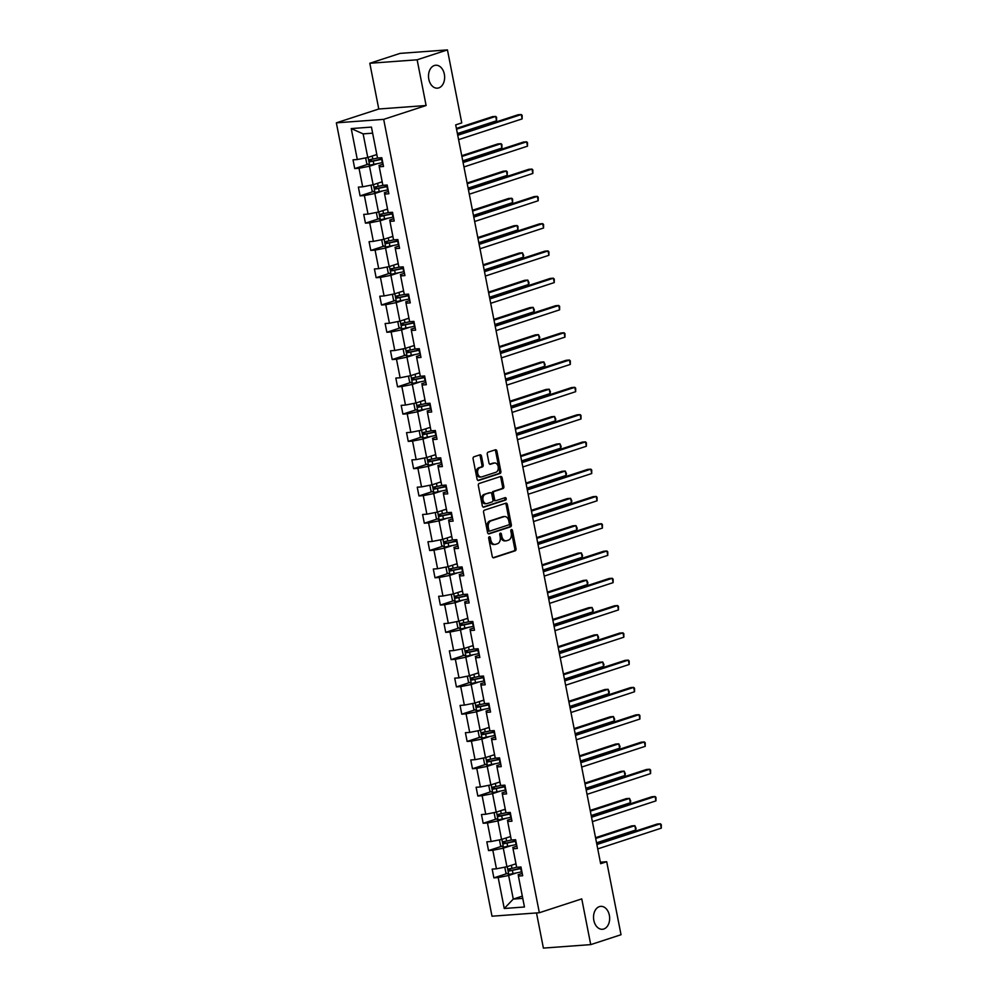 <?xml version="1.0" encoding="UTF-8"?>
<svg xmlns="http://www.w3.org/2000/svg" width="998" height="998" viewBox="0 0 998 998"><rect width="100%" height="100%" fill="white"/><g stroke="black" fill="none" stroke-linecap="round" stroke-linejoin="round"><path stroke-width="1.5" d="M438.771 87.899A11.489 8.034 85.8 0 0 444.497 75.137A11.489 8.034 85.8 0 0 435.727 65.244A11.489 8.034 85.8 0 0 434.38 65.506A11.489 8.034 85.8 0 0 428.653 78.268A11.489 8.034 85.8 0 0 437.423 88.161A11.489 8.034 85.8 0 0 438.771 87.899M603.79 929.001A11.489 8.034 85.8 0 0 609.516 916.251A11.489 8.034 85.8 0 0 600.746 906.359A11.489 8.034 85.8 0 0 599.399 906.621A11.489 8.034 85.8 0 0 593.673 919.383A11.489 8.034 85.8 0 0 602.443 929.275A11.489 8.034 85.8 0 0 603.79 929.001M489.269 536.762A1.235 0.861 85.8 0 0 488.671 538.234L492.251 556.472A1.759 1.235 85.8 0 0 493.773 557.795L515.193 550.809A1.759 1.235 85.8 0 0 516.041 548.7L512.461 530.462A1.235 0.861 85.8 0 0 510.801 531.011L511.263 533.369A5.639 3.942 85.8 0 1 508.531 540.105L506.747 540.691A5.639 3.942 85.8 0 1 506.086 540.816A5.639 3.942 85.8 0 1 501.869 536.437L501.408 534.08A1.235 0.861 85.8 0 0 499.736 534.616L500.198 536.986A5.639 3.942 85.8 0 1 497.466 543.723L495.682 544.297A5.639 3.942 85.8 0 1 495.02 544.434A5.639 3.942 85.8 0 1 490.804 540.055L490.342 537.685A1.235 0.861 85.8 0 0 489.269 536.762M481.498 456.148A1.759 1.235 85.8 0 0 479.963 454.826L473.963 456.785A1.759 1.235 85.8 0 0 473.102 458.893L477.081 479.14A1.759 1.235 85.8 0 0 478.603 480.475L500.023 473.489A1.759 1.235 85.8 0 0 500.871 471.38L496.904 451.121A1.759 1.235 85.8 0 0 495.37 449.799L488.122 452.169A1.759 1.235 85.8 0 0 487.261 454.265L488.958 462.935A1.759 1.235 85.8 0 0 490.492 464.27L494.085 463.097A4.716 3.293 85.8 0 1 494.646 462.985A4.716 3.293 85.8 0 1 498.239 467.039A4.716 3.293 85.8 0 1 495.894 472.279L481.797 476.882A4.716 3.293 85.8 0 1 481.236 476.982A4.716 3.293 85.8 0 1 477.643 472.927A4.716 3.293 85.8 0 1 479.988 467.688L482.346 466.927A1.759 1.235 85.8 0 0 483.194 464.819L481.498 456.148L480.213 456.248A1.759 1.235 85.8 0 0 479.427 455.001M426.109 105.514L417.139 59.793L447.441 49.9L400.098 53.381L369.809 63.273L378.778 109.007L336.351 122.841L383.681 119.361L426.109 105.514L378.778 109.007M536.5 912.945L543.399 948.1L590.729 944.619L581.759 898.886L539.344 912.733L383.681 119.361M590.729 944.619L621.03 934.727L606.709 861.723L600.347 862.185M447.441 49.9L461.762 122.904L455.699 124.887L600.646 863.694L606.709 861.723M484.429 510.165A1.759 1.235 85.8 0 0 483.581 512.273L487.548 532.52A1.759 1.235 85.8 0 0 489.082 533.855L510.489 526.869A1.759 1.235 85.8 0 0 511.35 524.761L507.371 504.501A1.759 1.235 85.8 0 0 505.849 503.179L484.429 510.165M482.321 505.836L478.341 485.577A1.759 1.235 85.8 0 1 479.19 483.481L500.609 476.483A1.759 1.235 85.8 0 1 502.131 477.817L503.84 486.488A1.759 1.235 85.8 0 1 502.98 488.583L494.297 491.428A1.759 1.235 85.8 0 0 493.449 493.523L494.571 499.274A1.759 1.235 85.8 0 0 496.106 500.609L505.138 497.653A1.235 0.861 85.8 0 1 505.612 500.06L483.843 507.159A1.759 1.235 85.8 0 1 482.321 505.836M417.139 59.793L369.809 63.273M372.229 156.025L372.828 159.094L377.518 158.046L371.443 127.095L377.518 158.046L381.81 157.734L383.519 166.479L379.24 166.791L382.87 185.329L387.162 185.004L388.871 193.749L384.592 194.074L388.222 212.599L392.513 212.287L394.222 221.032L389.944 221.344L393.574 239.882L397.865 239.57L399.574 248.315L395.295 248.627L398.926 267.165L403.217 266.853L404.926 275.585L400.647 275.91L404.277 294.447L408.569 294.123L410.278 302.868L405.999 303.18L409.629 321.718L413.921 321.406L415.63 330.151L411.351 330.463L414.981 349.001L419.272 348.689L420.981 357.434L416.702 357.746L420.333 376.283L424.624 375.959L426.333 384.704L422.054 385.028L425.684 403.554L429.976 403.242L431.685 411.987L427.406 412.299L431.036 430.837L435.328 430.525L437.037 439.27L432.758 439.582L436.388 458.119L440.679 457.808L442.388 466.54L438.11 466.864L441.74 485.402L446.031 485.078L447.74 493.823L443.461 494.135L447.092 512.673L451.383 512.361L453.092 521.106L448.813 521.418L452.443 539.955L456.735 539.644L458.444 548.389L454.165 548.7L457.795 567.238L462.086 566.914L463.796 575.659L459.517 575.983L463.147 594.509L467.438 594.197L469.147 602.942L464.868 603.254L468.499 621.791L472.79 621.48L474.499 630.225L470.22 630.536L473.85 649.074L478.142 648.762L479.851 657.495L475.572 657.819L479.202 676.357L483.494 676.033L485.203 684.778L480.924 685.09L484.554 703.627L488.845 703.316L490.554 712.061L486.276 712.372L489.906 730.91L494.197 730.598L495.906 739.343L491.627 739.655L495.257 758.193L499.549 757.869L501.258 766.614L496.979 766.938L500.609 785.463L504.901 785.152L506.61 793.897L502.331 794.208L505.961 812.746L510.252 812.434L511.974 821.179L507.683 821.491L511.313 840.029L515.604 839.717L517.326 848.45L513.034 848.774L516.677 867.312L520.956 866.988L522.678 875.733L518.386 876.044L524.461 906.995L504.252 908.492L498.177 877.541L493.885 877.853L492.176 869.108L496.455 868.796L492.825 850.259L488.533 850.57L486.824 841.825L491.103 841.514L487.473 822.976L483.182 823.288L481.473 814.555L485.752 814.231L482.121 795.693L477.83 796.017L476.121 787.272L480.4 786.96L476.77 768.423L472.478 768.734L470.769 759.989L475.048 759.678L471.418 741.14L467.126 741.452L465.417 732.707L469.696 732.395L466.066 713.857L461.775 714.181L460.066 705.436L464.344 705.112L460.714 686.587L456.423 686.898L454.714 678.153L458.993 677.842L455.362 659.304L451.071 659.616L449.362 650.871L453.641 650.559L450.011 632.021L445.719 632.345L444.01 623.6L448.289 623.276L444.659 604.751L440.368 605.062L438.658 596.317L442.937 596.006L439.307 577.468L435.016 577.78L433.307 569.035L437.586 568.723L433.955 550.185L429.664 550.497L427.955 541.752L432.234 541.44L428.604 522.902L424.312 523.226L422.603 514.481L426.882 514.17L423.252 495.632L418.96 495.944L417.251 487.199L421.53 486.887L417.9 468.349L413.609 468.661L411.9 459.916L416.178 459.604L412.548 441.066L408.257 441.39L406.548 432.645L410.827 432.321L407.196 413.796L402.905 414.108L401.184 405.363L405.475 405.051L401.845 386.513L397.553 386.825L395.832 378.08L400.123 377.768L396.48 359.23L392.202 359.542L390.48 350.809L394.771 350.485L391.129 331.947L386.85 332.272L385.128 323.527L389.42 323.215L385.777 304.677L381.498 304.989L379.776 296.244L384.068 295.932L380.425 277.394L376.146 277.706L374.425 268.961L378.716 268.649L375.073 250.111L370.794 250.436L369.073 241.691L373.364 241.366L369.722 222.841L365.443 223.153L363.721 214.408L368.012 214.096L364.37 195.558L360.091 195.87L358.369 187.125L362.661 186.813L359.018 168.275L354.739 168.587L353.018 159.855L357.309 159.53L351.234 128.58L371.443 127.095M336.351 122.841L492.002 916.214L539.344 912.733M382.147 181.811L373.127 184.755L369.485 166.217L376.496 163.934M369.485 166.217L359.018 168.275M373.127 184.755L362.661 186.813M377.581 183.295L378.18 186.364L382.87 185.329L379.24 166.791M383.07 164.183L378.953 165.518M387.498 209.093L378.479 212.038L374.836 193.5L381.847 191.204M374.836 193.5L364.37 195.558M378.479 212.038L368.012 214.096M382.933 210.578L383.531 213.647L388.222 212.599L384.592 194.074M388.422 191.454L384.305 192.801M392.85 236.364L383.831 239.308L380.188 220.783L387.212 218.487M380.188 220.783L369.722 222.841M383.831 239.308L373.364 241.366M388.284 237.861L388.883 240.93L393.574 239.882L389.944 221.344M393.773 218.737L389.657 220.084M398.202 263.647L389.183 266.591L385.54 248.053L392.563 245.77M385.54 248.053L375.073 250.111M389.183 266.591L378.716 268.649M393.636 265.144L394.235 268.213L398.926 267.165L395.295 248.627M399.125 246.019L395.008 247.367M403.554 290.929L394.534 293.874L390.892 275.336L397.915 273.053M390.892 275.336L380.425 277.394M394.534 293.874L384.068 295.932M404.277 294.447L400.647 275.91M404.477 273.29L400.36 274.637M408.906 318.2L399.886 321.156L396.243 302.619L403.267 300.323M396.243 302.619L385.777 304.677M399.886 321.156L389.42 323.215M404.34 319.697L404.939 322.766L409.629 321.718L405.999 303.18M409.829 300.573L405.712 301.92M414.257 345.483L405.238 348.427L401.595 329.901L408.619 327.606M401.595 329.901L391.129 331.947M405.238 348.427L394.771 350.485M409.691 346.98L410.29 350.049L414.981 349.001L411.351 330.463M415.18 327.855L411.064 329.203M419.609 372.765L410.59 375.71L406.947 357.172L413.97 354.889M406.947 357.172L396.48 359.23M410.59 375.71L400.123 377.768M415.043 374.25L415.642 377.319L420.333 376.283L416.702 357.746M420.532 355.138L416.416 356.473M424.961 400.048L415.941 402.992L412.299 384.455L419.322 382.159M412.299 384.455L401.845 386.513M415.941 402.992L405.475 405.051M420.395 401.533L420.994 404.602L425.684 403.554L422.054 385.028M425.884 382.409L421.767 383.756M430.313 427.319L421.293 430.263L417.651 411.737L424.674 409.442M417.651 411.737L407.196 413.796M421.293 430.263L410.827 432.321M425.747 428.816L426.346 431.885L431.036 430.837L427.406 412.299M431.236 409.691L427.119 411.039M435.664 454.601L426.645 457.546L423.002 439.008L430.026 436.725M423.002 439.008L412.548 441.066M426.645 457.546L416.178 459.604M431.099 456.098L431.697 459.167L436.388 458.119L432.758 439.582M436.588 436.974L432.471 438.322M441.016 481.884L431.997 484.828L428.354 466.291L435.377 464.008M428.354 466.291L417.9 468.349M431.997 484.828L421.53 486.887M436.45 483.369L437.049 486.438L441.74 485.39L438.11 466.864M441.939 464.245L437.823 465.592M446.368 509.155L437.349 512.111L433.706 493.573L440.729 491.278M433.706 493.573L423.252 495.632M437.349 512.111L426.882 514.17M441.802 510.652L442.401 513.721L447.092 512.673L443.461 494.135M447.291 491.527L443.174 492.875M451.72 536.437L442.7 539.382L439.058 520.844L446.081 518.561M439.058 520.844L428.604 522.902M442.7 539.382L432.234 541.44M447.154 537.934L447.753 541.003L452.443 539.955L448.813 521.418M452.643 518.81L448.526 520.158M457.072 563.72L448.052 566.664L444.409 548.127L451.433 545.844M444.409 548.127L433.955 550.185M448.052 566.664L437.586 568.723M452.506 565.205L453.104 568.274L457.795 567.238L454.165 548.7M457.995 546.093L453.878 547.428M462.423 591.003L453.404 593.947L449.761 575.409L456.785 573.114M449.761 575.409L439.307 577.468M453.404 593.947L442.937 596.006M457.857 592.488L458.456 595.557L463.147 594.509L459.517 575.983M463.346 573.363L459.23 574.711M467.775 618.273L458.756 621.218L455.113 602.692L462.136 600.397M455.113 602.692L444.659 604.751M458.756 621.218L448.289 623.276M463.209 619.77L463.808 622.839L468.499 621.791L464.868 603.254M468.698 600.646L464.581 601.994M473.127 645.556L464.107 648.5L460.465 629.963L467.488 627.68M460.465 629.963L450.011 632.021M464.107 648.5L453.641 650.559M468.561 647.053L469.16 650.122L473.85 649.074L470.22 630.536M474.05 627.929L469.933 629.264M478.479 672.839L469.459 675.783L465.817 657.245L472.84 654.95M465.817 657.245L455.362 659.304M469.459 675.783L458.993 677.842M473.913 674.324L474.512 677.393L479.202 676.345L475.572 657.819M479.402 655.199L475.285 656.547M483.83 700.109L474.811 703.066L471.168 684.528L478.192 682.233M471.168 684.528L460.714 686.587M474.811 703.066L464.344 705.112M479.265 701.606L479.863 704.675L484.554 703.627L480.924 685.09M484.754 682.482L480.637 683.83M489.182 727.392L480.163 730.336L476.52 711.799L483.543 709.516M476.52 711.799L466.066 713.857M480.163 730.336L469.696 732.395M484.616 728.889L485.215 731.958L489.906 730.91L486.276 712.372M490.105 709.765L485.989 711.112M494.534 754.675L485.515 757.619L481.872 739.081L488.895 736.798M481.872 739.081L471.418 741.14M485.515 757.619L475.048 759.678M489.968 756.16L490.567 759.229L495.257 758.193L491.627 739.655M495.457 737.048L491.34 738.383M499.886 781.958L490.866 784.902L487.224 766.364L494.247 764.069M487.224 766.364L476.77 768.423M490.866 784.902L480.4 786.96M495.32 783.442L495.919 786.511L500.609 785.463L496.979 766.938M500.809 764.318L496.692 765.666M505.238 809.228L496.218 812.172L492.575 793.647L499.599 791.352M492.575 793.647L482.121 795.693M496.218 812.172L485.752 814.231M500.672 810.725L501.283 813.794L505.961 812.746L502.331 794.208M506.161 791.601L502.044 792.948M510.589 836.511L501.57 839.455L497.94 820.917L504.951 818.634M497.94 820.917L487.473 822.976M501.57 839.455L491.103 841.514M506.023 838.008L506.635 841.077L511.313 840.029L507.683 821.491M511.512 818.884L507.396 820.219M515.954 863.794L506.922 866.738L503.291 848.2L510.302 845.905M503.291 848.2L492.825 850.259M506.922 866.738L496.455 868.796M511.375 865.278L511.986 868.347L516.665 867.299L513.034 848.774M516.864 846.154L512.747 847.502M522.291 896.142L513.271 899.086L508.643 875.483L515.654 873.188M508.643 875.483L498.177 877.541M504.252 908.492L513.271 899.086L522.74 898.387L518.386 876.044M372.603 133.171L363.135 133.869L367.775 157.472L376.795 154.528M522.216 873.437L518.099 874.784M522.74 898.387L524.461 906.995M367.775 157.472L357.309 159.53M351.234 128.58L363.135 133.869M507.121 873.537L493.885 877.853M501.769 846.254L488.533 850.57M496.418 818.971L483.182 823.288M491.066 791.701L477.83 796.017M485.714 764.418L472.478 768.734M480.362 737.135L467.126 741.452M475.011 709.852L461.775 714.181M469.659 682.582L456.423 686.898M464.307 655.299L451.071 659.616M458.955 628.016L445.719 632.345M453.603 600.746L440.368 605.062M448.252 573.463L435.016 577.78M442.9 546.18L429.664 550.497M437.548 518.898L424.312 523.226M432.196 491.627L418.96 495.944M426.845 464.344L413.609 468.661M421.493 437.062L408.257 441.39M416.141 409.791L402.905 414.108M410.789 382.508L397.553 386.825M405.438 355.226L392.202 359.542M400.086 327.943L386.85 332.272M394.734 300.672L381.498 304.989M389.382 273.39L376.146 277.706M384.03 246.107L370.794 250.436M378.679 218.836L365.443 223.153M373.327 191.554L360.091 195.87M367.975 164.271L354.739 168.587M488.808 537.186A1.235 0.861 85.8 0 1 489.057 537.785L489.519 540.143A5.639 3.942 85.8 0 0 493.748 544.521L495.02 544.434M506.086 540.816L504.801 540.916A5.639 3.942 85.8 0 1 500.584 536.537L500.123 534.167A1.235 0.861 85.8 0 0 499.873 533.568M493.037 557.72L513.908 550.908A1.759 1.235 85.8 0 0 514.768 548.8L511.188 530.562A1.235 0.861 85.8 0 0 510.939 529.963M488.346 533.768L509.217 526.956A1.759 1.235 85.8 0 0 510.065 524.848L506.098 504.601A1.759 1.235 85.8 0 0 505.3 503.354M488.845 530.1A1.235 0.861 85.8 0 0 489.918 531.023L508.718 524.886A1.235 0.861 85.8 0 0 509.304 523.414L508.818 520.931A5.639 3.942 85.8 0 0 504.601 516.54A5.639 3.942 85.8 0 0 503.94 516.677L491.091 520.869A5.639 3.942 85.8 0 0 488.359 527.605L488.845 530.1L487.573 530.188A1.235 0.861 85.8 0 0 488.633 531.123L489.619 531.048M504.601 516.54L503.316 516.64A5.639 3.942 85.8 0 0 502.655 516.764L503.94 516.677M487.573 530.188L487.074 527.705A5.639 3.942 85.8 0 1 489.806 520.968L502.655 516.764M495.682 500.634L494.821 500.697A1.759 1.235 85.8 0 1 493.299 499.374L492.164 493.623A1.759 1.235 85.8 0 1 493.024 491.515L501.707 488.683A1.759 1.235 85.8 0 0 502.555 486.575L500.859 477.905A1.759 1.235 85.8 0 0 500.06 476.67M483.107 507.084L504.339 500.148A1.235 0.861 85.8 0 0 504.477 497.877M485.29 494.359A4.716 3.293 85.8 0 0 482.945 499.599A4.716 3.293 85.8 0 0 486.537 503.653A4.716 3.293 85.8 0 0 487.086 503.541L492.051 501.932A1.759 1.235 85.8 0 0 492.912 499.823L491.777 494.072A1.759 1.235 85.8 0 0 490.255 492.738L484.005 494.459A4.716 3.293 85.8 0 0 481.66 499.686A4.716 3.293 85.8 0 0 485.253 503.753L486.537 503.653M489.394 492.8A1.759 1.235 85.8 0 0 488.97 492.837L490.255 492.738M484.005 494.459L488.97 492.837M481.236 476.982L479.963 477.081A4.716 3.293 85.8 0 1 476.37 473.027A4.716 3.293 85.8 0 1 478.716 467.788L481.061 467.014A1.759 1.235 85.8 0 0 481.909 464.918L480.213 456.248M494.646 462.985L493.361 463.072A4.716 3.293 85.8 0 0 492.812 463.184L494.085 463.097M489.756 464.182L492.812 463.184M477.867 480.387L498.738 473.576A1.759 1.235 85.8 0 0 499.599 471.468L495.619 451.221A1.759 1.235 85.8 0 0 494.833 449.973M505.637 866.988L504.888 867.636L505.924 872.888L508.83 874.448L521.43 871.903A13.735 1.672 -11.1 0 0 521.904 871.79M513.933 864.443L515.991 863.994M511.986 868.347L508.868 868.909L509.279 871.005L520.769 868.584A13.735 1.672 -11.1 0 0 521.243 868.472M521.193 868.185A11.402 1.385 168.9 0 1 520.245 868.397L511.026 870.443L509.729 869.308M596.554 842.823L635.701 830.049L634.84 825.67L631.647 825.907L595.544 837.696M635.701 830.049L636.063 828.29L634.84 825.67L595.694 838.457M596.891 844.533L660.427 823.787L661.287 828.165L597.752 848.899M596.742 843.772L657.233 824.024L660.427 823.787L661.3 824.66L661.287 828.165M500.285 839.705L499.536 840.366L500.572 845.605L503.466 847.165L516.078 844.62A13.735 1.672 -11.1 0 0 516.552 844.52M508.581 837.172L510.639 836.711M506.635 841.077L503.516 841.626L503.928 843.722L515.417 841.302A13.735 1.672 -11.1 0 0 515.891 841.189M515.841 840.902A11.402 1.385 168.9 0 1 514.893 841.127L505.674 843.16L504.377 842.025M591.203 815.541L630.349 802.766L629.489 798.4L626.295 798.637L590.192 810.413M630.349 802.766L630.711 801.007L629.489 798.4L590.342 811.174M494.933 812.434L494.185 813.083L495.22 818.335L498.114 819.894L510.726 817.35A13.735 1.672 -11.1 0 0 511.201 817.237M503.229 809.889L505.287 809.428M501.283 813.794L498.164 814.356L498.576 816.451L510.065 814.019A13.735 1.672 -11.1 0 0 510.539 813.919M510.489 813.632A11.402 1.385 168.9 0 1 509.541 813.844L500.322 815.877L499.025 814.755M585.851 788.27L624.998 775.483L624.137 771.117L620.943 771.354L584.84 783.131M624.998 775.483L625.359 773.737L624.137 771.117L584.99 783.892M591.54 817.25L655.075 796.516L655.935 800.883L592.4 821.628M591.39 816.489L651.881 796.753L655.075 796.516L655.948 797.377L655.935 800.883M586.188 789.979L649.723 769.233L650.584 773.6L587.049 794.346M586.038 789.218L646.529 769.47L649.723 769.233L650.596 770.107L650.584 773.6M489.581 785.152L488.833 785.8L489.868 791.052L492.763 792.612L505.375 790.067A13.735 1.672 -11.1 0 0 505.849 789.954M497.877 782.607L499.936 782.158M495.919 786.511L492.812 787.073L493.224 789.169L504.714 786.748A13.735 1.672 -11.1 0 0 505.188 786.636M505.138 786.349A11.402 1.385 168.9 0 1 504.19 786.561L494.971 788.595L493.673 787.472M580.499 760.987L619.646 748.213L618.785 743.834L615.591 744.071L579.489 755.86M619.646 748.213L620.008 746.454L618.785 743.834L579.638 756.621M580.836 762.697L644.371 741.951L645.232 746.329L581.697 767.063M580.686 761.936L641.178 742.188L644.371 741.951L645.244 742.824L645.232 746.329M484.23 757.869L483.481 758.53L484.517 763.769L487.411 765.329L500.023 762.784A13.735 1.672 -11.1 0 0 500.497 762.684M492.525 755.324L494.584 754.875M490.567 759.229L487.461 759.79L487.872 761.886L499.362 759.466A13.735 1.672 -11.1 0 0 499.836 759.353M499.786 759.066A11.402 1.385 168.9 0 1 498.838 759.278L489.619 761.324L488.321 760.189M575.147 733.705L614.294 720.93L613.433 716.564L610.24 716.789L574.137 728.577M614.294 720.93L614.656 719.171L613.433 716.564L574.287 729.338M575.484 735.414L639.019 714.68L639.88 719.047L576.345 739.792M575.335 734.653L635.826 714.905L639.019 714.68L639.893 715.541L639.88 719.047M478.878 730.598L478.129 731.247L479.165 736.487L482.059 738.058L494.671 735.501A13.735 1.672 -11.1 0 0 495.145 735.401M487.174 728.053L489.232 727.592M485.215 731.958L482.109 732.507L482.521 734.615L494.01 732.183A13.735 1.672 -11.1 0 0 494.484 732.083M494.434 731.784A11.402 1.385 168.9 0 1 493.486 732.008L484.267 734.041L482.97 732.919M569.796 706.434L608.942 693.647L608.081 689.281L604.888 689.518L568.785 701.295M608.942 693.647L609.304 691.901L608.081 689.281L568.935 702.056M570.132 708.131L633.668 687.397L634.528 691.764L570.993 712.51M569.983 707.37L630.474 687.634L633.668 687.397L634.541 688.258L634.528 691.764M473.526 703.316L472.778 703.964L473.813 709.216L476.707 710.776L489.319 708.231A13.735 1.672 -11.1 0 0 489.793 708.118M481.822 700.771L483.88 700.309M479.863 704.675L476.757 705.237L477.169 707.332L488.658 704.9A13.735 1.672 -11.1 0 0 489.132 704.8M489.082 704.513A11.402 1.385 168.9 0 1 488.134 704.725L478.915 706.759L477.618 705.636M564.444 679.151L603.59 666.377L602.73 661.998L599.536 662.235L563.433 674.012M603.59 666.377L603.952 664.618L602.73 661.998L563.583 674.773M564.781 680.861L628.316 660.115L629.177 664.493L565.629 685.227M564.631 680.1L625.122 660.352L628.316 660.115L629.189 660.988L629.177 664.493M468.174 676.033L467.426 676.694L468.461 681.933L471.355 683.493L483.968 680.948A13.735 1.672 -11.1 0 0 484.429 680.836M476.47 673.488L478.529 673.039M474.512 677.393L471.405 677.954L471.817 680.05L483.306 677.63A13.735 1.672 -11.1 0 0 483.781 677.517M483.731 677.23A11.402 1.385 168.9 0 1 482.783 677.442L473.563 679.488L472.266 678.353M559.092 651.869L598.239 639.094L597.378 634.716L594.184 634.953L558.082 646.741M598.239 639.094L598.6 637.335L597.378 634.716L558.231 647.502M559.429 653.578L622.964 632.832L623.825 637.211L560.277 657.944M559.279 652.817L619.77 633.069L622.964 632.832L623.837 633.705L623.825 637.211M462.823 648.75L462.074 649.411L463.109 654.651L466.004 656.21L478.616 653.665A13.735 1.672 -11.1 0 0 479.077 653.565M471.118 646.217L473.177 645.756M469.16 650.122L466.054 650.671L466.465 652.767L477.955 650.347A13.735 1.672 -11.1 0 0 478.429 650.234M478.379 649.947A11.402 1.385 168.9 0 1 477.431 650.172L468.212 652.205L466.914 651.07M553.74 624.586L592.887 611.811L592.026 607.445L588.832 607.682L552.73 619.459M592.887 611.811L593.249 610.052L592.026 607.445L552.88 620.22M554.077 626.295L617.612 605.561L618.473 609.928L554.925 630.674M553.927 625.534L614.419 605.798L617.612 605.561L618.486 606.422L618.473 609.928M457.471 621.48L456.722 622.128L457.758 627.38L460.652 628.94L473.264 626.395A13.735 1.672 -11.1 0 0 473.726 626.282M465.767 618.935L467.812 618.473M463.808 622.839L460.702 623.401L461.113 625.496L472.603 623.064A13.735 1.672 -11.1 0 0 473.077 622.964M473.027 622.677A11.402 1.385 168.9 0 1 472.079 622.889L462.86 624.923L461.563 623.8M548.389 597.315L587.535 584.529L586.674 580.162L583.481 580.399L547.378 592.176M587.535 584.529L587.897 582.782L586.674 580.162L547.528 592.937M548.725 599.025L612.261 578.279L613.121 582.645L549.574 603.391M548.576 598.264L609.067 578.516L612.261 578.279L613.134 579.152L613.121 582.645M452.119 594.197L451.37 594.845L452.406 600.097L455.3 601.657L467.9 599.112A13.735 1.672 -11.1 0 0 468.374 599M460.415 591.652L462.461 591.203M458.456 595.557L455.35 596.118L455.762 598.214L467.251 595.794A13.735 1.672 -11.1 0 0 467.725 595.681M467.675 595.394A11.402 1.385 168.9 0 1 466.727 595.606L457.508 597.64L456.211 596.517M543.037 570.033L582.183 557.258L581.323 552.88L578.129 553.117L542.026 564.905M582.183 557.258L582.545 555.499L581.323 552.88L542.176 565.666M543.374 571.742L606.909 550.996L607.77 555.375L544.222 576.108M543.224 570.981L603.715 551.233L606.909 550.996L607.782 551.869L607.77 555.375M446.767 566.914L446.019 567.575L447.054 572.815L449.948 574.374L462.548 571.829A13.735 1.672 -11.1 0 0 463.022 571.729M455.063 564.369L457.109 563.92M453.104 568.274L449.998 568.835L450.41 570.931L461.899 568.511A13.735 1.672 -11.1 0 0 462.373 568.398M462.324 568.111A11.402 1.385 168.9 0 1 461.375 568.324L452.156 570.369L450.859 569.234M537.685 542.75L576.832 529.975L575.971 525.609L572.777 525.834L536.674 537.623M576.832 529.975L577.193 528.216L575.971 525.609L536.824 538.384M538.022 544.459L601.557 523.725L602.418 528.092L538.87 548.838M537.872 543.698L598.363 523.95L601.557 523.725L602.43 524.586L602.418 528.092M441.415 539.644L440.667 540.292L441.702 545.532L444.597 547.104L457.196 544.546A13.735 1.672 -11.1 0 0 457.67 544.446M449.711 537.099L451.757 536.637M447.753 541.003L444.646 541.552L445.058 543.661L456.548 541.228A13.735 1.672 -11.1 0 0 457.022 541.128M456.972 540.829A11.402 1.385 168.9 0 1 456.024 541.053L446.805 543.087L445.507 541.964M532.333 515.479L571.48 502.693L570.619 498.326L567.425 498.563L531.323 510.34M571.48 502.693L571.842 500.946L570.619 498.326L531.472 511.101M532.67 517.176L596.205 496.443L597.066 500.809L533.518 521.555M532.52 516.415L593.012 496.68L596.205 496.443L597.078 497.303L597.066 500.809M436.064 512.361L435.315 513.009L436.351 518.261L439.245 519.821L451.844 517.276A13.735 1.672 -11.1 0 0 452.319 517.164M444.36 509.816L446.405 509.354M442.401 513.721L439.295 514.282L439.706 516.378L451.196 513.945A13.735 1.672 -11.1 0 0 451.67 513.845M451.62 513.558A11.402 1.385 168.9 0 1 450.672 513.77L441.453 515.804L440.155 514.681M526.981 488.197L566.128 475.422L565.267 471.044L562.074 471.281L525.971 483.069M566.128 475.422L566.49 473.663L565.267 471.044L526.121 483.818M527.318 489.906L590.853 469.16L591.714 473.539L528.167 494.272M527.169 489.145L587.66 469.397L590.853 469.16L591.727 470.033L591.714 473.539M430.712 485.078L429.963 485.739L430.999 490.979L433.893 492.538L446.493 489.993A13.735 1.672 -11.1 0 0 446.967 489.881M439.008 482.533L441.054 482.084M437.049 486.438L433.943 486.999L434.355 489.095L445.844 486.675A13.735 1.672 -11.1 0 0 446.318 486.562M446.268 486.276A11.402 1.385 168.9 0 1 445.32 486.488L436.101 488.533L434.804 487.398M521.63 460.914L560.776 448.139L559.915 443.761L556.722 443.998L520.619 455.787M560.776 448.139L561.138 446.38L559.915 443.761L520.769 456.548M521.966 462.623L585.502 441.877L586.362 446.256L522.815 466.989M521.817 461.862L582.308 442.114L585.502 441.877L586.375 442.75L586.362 446.256M425.36 457.795L424.612 458.456L425.647 463.696L428.541 465.255L441.141 462.71A13.735 1.672 -11.1 0 0 441.615 462.61M433.656 455.263L435.702 454.801M431.697 459.167L428.591 459.716L429.003 461.825L440.492 459.392A13.735 1.672 -11.1 0 0 440.966 459.28M440.916 458.993A11.402 1.385 168.9 0 1 439.968 459.217L430.749 461.251L429.452 460.115M516.278 433.631L555.424 420.857L554.564 416.49L551.37 416.727L515.267 428.504M555.424 420.857L555.786 419.098L554.564 416.49L515.417 429.265M516.615 435.34L580.15 414.607L581.011 418.973L517.463 439.719M516.465 434.579L576.956 414.844L580.15 414.607L581.023 415.467L581.011 418.973M420.008 430.525L419.26 431.173L420.295 436.425L423.189 437.985L435.789 435.44A13.735 1.672 -11.1 0 0 436.263 435.328M428.304 427.98L430.35 427.518M426.346 431.885L423.239 432.446L423.651 434.542L435.14 432.109A13.735 1.672 -11.1 0 0 435.615 432.009M435.565 431.722A11.402 1.385 168.9 0 1 434.617 431.934L425.398 433.968L424.1 432.845M510.926 406.361L550.073 393.574L549.212 389.208L546.018 389.445L509.916 401.221M550.073 393.574L550.434 391.827L549.212 389.208L510.065 401.982M511.263 408.07L574.798 387.324L575.659 391.69L512.111 412.436M511.113 407.309L571.605 387.561L574.798 387.324L575.671 388.197L575.659 391.69M414.657 403.242L413.908 403.891L414.943 409.143L417.838 410.702L430.437 408.157A13.735 1.672 -11.1 0 0 430.911 408.045M422.952 400.697L424.998 400.248M420.994 404.602L417.888 405.163L418.299 407.259L429.789 404.839A13.735 1.672 -11.1 0 0 430.263 404.726M430.213 404.44A11.402 1.385 168.9 0 1 429.265 404.652L420.046 406.685L418.748 405.562M505.574 379.078L544.721 366.303L543.86 361.925L540.667 362.162L504.564 373.951M544.721 366.303L545.083 364.544L543.86 361.925L504.714 374.712M505.911 380.787L569.446 360.041L570.307 364.42L506.759 385.153M505.761 380.026L566.253 360.278L569.446 360.041L570.32 360.914L570.307 364.42M409.305 375.959L408.556 376.62L409.592 381.86L412.486 383.419L425.086 380.874A13.735 1.672 -11.1 0 0 425.56 380.774M417.601 373.427L419.647 372.965M415.642 377.319L412.536 377.88L412.947 379.976L424.437 377.556A13.735 1.672 -11.1 0 0 424.911 377.444M424.861 377.157A11.402 1.385 168.9 0 1 423.913 377.369L414.694 379.415L413.397 378.279M500.223 351.795L539.369 339.021L538.508 334.654L535.315 334.879L499.212 346.668M539.369 339.021L539.731 337.262L538.508 334.654L499.362 347.429M500.559 353.504L564.095 332.771L564.955 337.137L501.408 357.883M500.41 352.743L560.901 333.008L564.095 332.771L564.968 333.631L564.955 337.137M403.953 348.689L403.204 349.337L404.24 354.577L407.134 356.149L419.734 353.591A13.735 1.672 -11.1 0 0 420.208 353.492M412.249 346.144L414.295 345.682M410.29 350.049L407.184 350.597L407.596 352.706L419.085 350.273A13.735 1.672 -11.1 0 0 419.559 350.173M419.509 349.874A11.402 1.385 168.9 0 1 418.561 350.098L409.342 352.132L408.045 351.009M494.871 324.525L534.017 311.738L533.157 307.372L529.963 307.609L493.86 319.385M534.017 311.738L534.379 309.991L533.157 307.372L494.01 320.146M495.208 326.221L558.743 305.488L559.604 309.854L496.056 330.6M495.058 325.473L555.549 305.725L558.743 305.488L559.616 306.349L559.604 309.854M398.601 321.406L397.853 322.055L398.888 327.307L401.782 328.866L414.382 326.321A13.735 1.672 -11.1 0 0 414.856 326.209M406.897 318.861L408.943 318.399M404.939 322.766L401.832 323.327L402.244 325.423L413.733 322.99A13.735 1.672 -11.1 0 0 414.207 322.89M414.145 322.604A11.402 1.385 168.9 0 1 413.209 322.816L403.99 324.849L402.693 323.726M489.519 297.242L528.666 284.467L527.805 280.089L524.611 280.326L488.509 292.115M528.666 284.467L529.027 282.708L527.805 280.089L488.658 292.863M489.856 298.951L553.391 278.205L554.252 282.584L490.704 303.317M489.706 298.19L550.197 278.442L553.391 278.205L554.264 279.078L554.252 282.584M393.249 294.123L392.501 294.784L393.536 300.024L396.431 301.583L409.03 299.038A13.735 1.672 -11.1 0 0 409.504 298.938M401.545 291.578L403.591 291.129M404.277 294.435L396.48 296.044L396.892 298.14L408.382 295.72A13.735 1.672 -11.1 0 0 408.856 295.608M408.793 295.321A11.402 1.385 168.9 0 1 407.858 295.533L398.639 297.579L397.341 296.443M484.167 269.959L523.314 257.185L522.453 252.806L519.259 253.043L483.157 264.832M523.314 257.185L523.676 255.426L522.453 252.806L483.306 265.593M484.492 271.668L548.039 250.935L548.9 255.301L485.352 276.034M484.354 270.907L544.846 251.159L548.039 250.935L548.912 251.795L548.9 255.301M387.898 266.84L387.149 267.501L388.185 272.741L391.079 274.3L403.679 271.755A13.735 1.672 -11.1 0 0 404.153 271.656M396.194 264.308L398.239 263.846M394.235 268.213L391.129 268.761L391.54 270.87L403.03 268.437A13.735 1.672 -11.1 0 0 403.504 268.325M403.441 268.038A11.402 1.385 168.9 0 1 402.506 268.262L393.287 270.296L391.989 269.161M478.815 242.676L517.962 229.902L517.101 225.536L513.908 225.773L477.805 237.549M517.962 229.902L517.974 226.396L517.101 225.536L477.955 238.31M479.14 244.385L542.687 223.652L543.548 228.018L480.001 248.764M479.003 243.624L539.494 223.889L542.687 223.652L543.561 224.513L543.548 228.018M382.546 239.57L381.797 240.219L382.833 245.471L385.727 247.03L398.327 244.485A13.735 1.672 -11.1 0 0 398.801 244.373M390.842 237.025L392.888 236.563M388.883 240.93L385.777 241.491L386.189 243.587L397.678 241.154A13.735 1.672 -11.1 0 0 398.152 241.054M398.09 240.768A11.402 1.385 168.9 0 1 397.154 240.98L387.935 243.013L386.638 241.89M473.464 215.406L512.61 202.619L511.749 198.253L508.556 198.49L472.453 210.266M512.61 202.619L512.623 199.126L511.749 198.253L472.603 211.027M473.788 217.115L537.336 196.369L538.196 200.748L474.649 221.481M473.651 216.354L534.142 196.606L537.336 196.369L538.209 197.242L538.196 200.748M377.194 212.287L376.446 212.936L377.469 218.188L380.375 219.747L392.975 217.202A13.735 1.672 -11.1 0 0 393.449 217.09M385.49 209.742L387.536 209.293M383.531 213.647L380.425 214.208L380.837 216.304L392.326 213.884A13.735 1.672 -11.1 0 0 392.8 213.772M392.738 213.485A11.402 1.385 168.9 0 1 391.802 213.697L382.583 215.73L381.286 214.607M468.112 188.123L507.258 175.349L506.398 170.97L503.204 171.207L467.101 182.996M507.258 175.349L507.271 171.843L506.398 170.97L467.251 183.757M468.436 189.832L531.984 169.086L532.845 173.465L469.297 194.198M468.299 189.071L528.778 169.323L531.984 169.086L532.857 169.959L532.845 173.465M371.842 185.004L371.094 185.665L372.117 190.905L375.023 192.464L387.623 189.919A13.735 1.672 -11.1 0 0 388.097 189.82M380.138 182.472L382.184 182.01M378.18 186.364L375.073 186.925L375.485 189.021L386.974 186.601A13.735 1.672 -11.1 0 0 387.449 186.489M387.386 186.202A11.402 1.385 168.9 0 1 386.451 186.414L377.232 188.46L375.934 187.325M462.76 160.84L501.907 148.066L501.046 143.7L497.852 143.924L461.75 155.713M501.907 148.066L501.919 144.56L501.046 143.7L461.899 156.474M463.084 162.549L526.632 141.816L527.493 146.182L463.945 166.928M462.935 161.788L523.426 142.053L526.632 141.816L527.505 142.677L527.493 146.182M366.491 157.734L365.742 158.383L366.765 163.635L369.672 165.194L382.271 162.637A13.735 1.672 -11.1 0 0 382.745 162.537M374.786 155.189L376.832 154.727M372.828 159.094L369.722 159.643L370.133 161.751L381.623 159.318A13.735 1.672 -11.1 0 0 382.097 159.218M382.034 158.919A11.402 1.385 168.9 0 1 381.099 159.144L371.88 161.177L370.582 160.054M457.408 133.57L496.555 120.783L495.694 116.417L492.501 116.654L456.398 128.43M496.555 120.783L496.567 117.277L495.694 116.417L456.548 129.191M457.733 135.266L521.28 114.533L522.141 118.899L458.593 139.645M457.583 134.518L518.074 114.77L521.28 114.533L522.154 115.406L522.141 118.899M489.519 540.143L490.804 540.055M500.123 534.167L501.408 534.08M500.584 536.537L501.869 536.437M511.188 530.562L512.461 530.462M514.768 548.8L516.041 548.7M513.908 550.908L515.193 550.809M489.057 537.785L490.342 537.685M506.098 504.601L507.371 504.501M510.065 524.848L511.35 524.761M509.217 526.956L510.489 526.869M489.806 520.968L491.091 520.869M487.074 527.705L488.359 527.605M500.859 477.905L502.131 477.817M502.555 486.575L503.84 486.488M501.707 488.683L502.98 488.583M493.024 491.515L494.297 491.428M492.164 493.623L493.449 493.523M493.299 499.374L494.571 499.274M504.339 500.148L505.612 500.06M481.909 464.918L483.194 464.819M481.061 467.014L482.346 466.927M478.716 467.788L479.988 467.688M495.619 451.221L496.904 451.121M499.599 471.468L500.871 471.38M498.738 473.576L500.023 473.489M507.221 866.638L508.755 874.41M520.769 868.584L521.43 871.903M512.398 870.443L513.047 873.774M511.026 870.443L509.279 871.005M501.869 839.355L503.404 847.127M515.417 841.302L516.078 844.62M507.046 843.173L507.695 846.491M505.674 843.16L503.928 843.722M496.517 812.073L498.052 819.857M510.065 814.019L510.726 817.35M501.695 815.89L502.343 819.208M500.322 815.877L498.576 816.451M491.166 784.802L492.7 792.574M504.714 786.748L505.375 790.067M496.33 788.607L496.992 791.938M494.971 788.595L493.224 789.169M485.814 757.519L487.348 765.291M499.362 759.466L500.023 762.784M490.979 761.337L491.64 764.655M489.619 761.324L487.872 761.886M480.462 730.237L481.997 738.009M494.01 732.183L494.671 735.501M485.627 734.054L486.288 737.372M484.267 734.041L482.521 734.615M475.11 702.966L476.645 710.738M488.658 704.9L489.319 708.231M480.275 706.771L480.936 710.102M478.915 706.759L477.169 707.332M469.759 675.683L471.293 683.455M483.306 677.63L483.968 680.948M474.923 679.501L475.584 682.819M473.563 679.488L471.817 680.05M464.407 648.401L465.941 656.173M477.955 650.347L478.616 653.665M469.571 652.218L470.233 655.536M468.212 652.205L466.465 652.767M459.055 621.13L460.589 628.902M472.603 623.064L473.264 626.395M464.22 624.935L464.881 628.253M462.86 624.923L461.113 625.496M453.703 593.847L455.225 601.619M467.251 595.794L467.9 599.112M458.868 597.652L459.529 600.983M457.508 597.64L455.762 598.214M448.351 566.565L449.873 574.337M461.899 568.511L462.548 571.829M453.516 570.382L454.177 573.7M452.156 570.369L450.41 570.931M443 539.282L444.522 547.054M456.548 541.228L457.196 544.546M448.164 543.099L448.826 546.417M446.805 543.087L445.058 543.661M437.648 512.011L439.17 519.783M451.196 513.945L451.844 517.276M442.813 515.816L443.474 519.147M441.453 515.804L439.706 516.378M432.296 484.729L433.818 492.501M445.844 486.675L446.493 489.993M437.461 488.546L438.122 491.864M436.101 488.533L434.355 489.095M426.944 457.446L428.466 465.218M440.492 459.392L441.141 462.71M432.109 461.263L432.77 464.581M430.749 461.251L429.003 461.825M421.593 430.175L423.115 437.947M435.14 432.109L435.789 435.44M426.757 433.98L427.418 437.299M425.398 433.968L423.651 434.542M416.241 402.893L417.763 410.665M429.789 404.839L430.437 408.157M421.406 406.697L422.067 410.028M420.046 406.685L418.299 407.259M410.889 375.61L412.411 383.382M424.437 377.556L425.086 380.874M416.054 379.427L416.715 382.745M414.694 379.415L412.947 379.976M405.537 348.327L407.059 356.099M419.085 350.273L419.734 353.591M410.702 352.144L411.351 355.463M409.342 352.132L407.596 352.706M400.186 321.057L401.707 328.829M413.733 322.99L414.382 326.321M405.35 324.861L405.999 328.192M403.99 324.849L402.244 325.423M394.834 293.774L396.356 301.546M408.382 295.72L409.03 299.038M399.998 297.591L400.647 300.909M398.988 292.414L399.587 295.483M398.639 297.579L396.892 298.14M389.482 266.491L391.004 274.263M403.03 268.437L403.679 271.755M394.647 270.308L395.295 273.627M393.287 270.296L391.54 270.87M384.13 239.221L385.652 246.993M397.678 241.154L398.327 244.485M389.295 243.025L389.944 246.344M387.935 243.013L386.189 243.587M378.778 211.938L380.3 219.71M392.326 213.884L392.975 217.202M383.943 215.743L384.592 219.073M382.583 215.73L380.837 216.304M373.427 184.655L374.949 192.427M386.974 186.601L387.623 189.919M378.591 188.472L379.24 191.791M377.232 188.46L375.485 189.021M368.075 157.372L369.597 165.144M381.623 159.318L382.271 162.637M373.24 161.189L373.888 164.508M371.88 161.177L370.133 161.751M488.496 531.148L489.769 531.048M494.609 500.746L495.894 500.647M489.182 492.8L490.467 492.7"/></g></svg>
